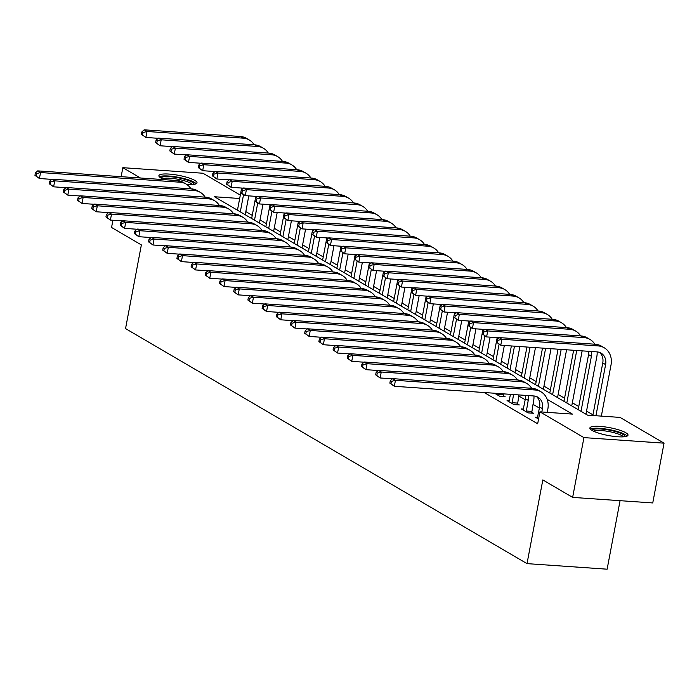 <?xml version="1.0" encoding="UTF-8"?>
<svg xmlns="http://www.w3.org/2000/svg" width="699" height="699" viewBox="0 0 699 699"><rect width="100%" height="100%" fill="white"/><g stroke="black" fill="none" stroke-linecap="round" stroke-linejoin="round"><path stroke-width="1.05" d="M592.053 430.409A19.397 3.984 -169.3 0 1 589.886 427.98A19.397 3.984 -169.3 0 1 604.74 426.871A19.397 3.984 -169.3 0 1 625.832 432.751A19.397 3.984 -169.3 0 1 627.999 435.18A19.397 3.984 -169.3 0 1 613.145 436.29A19.397 3.984 -169.3 0 1 592.053 430.409M164.387 179.669A19.397 3.984 -169.3 0 1 161.058 178.096A19.397 3.984 -169.3 0 1 158.891 175.667A19.397 3.984 -169.3 0 1 173.745 174.558A19.397 3.984 -169.3 0 1 194.838 180.438A19.397 3.984 -169.3 0 1 197.004 182.867A19.397 3.984 -169.3 0 1 186.747 184.449M620.074 500.676L607.125 569.187L527.02 563.63L125.549 328.6L141.364 244.912L111.552 227.463L112.915 220.246M121.145 176.664L122.841 167.681L202.955 173.238L240.307 195.108M592.962 414.83L586.54 411.073M578.763 406.521L572.341 402.764M564.565 398.212L558.143 394.454M550.366 389.893L543.953 386.136M536.177 381.584L529.755 377.827M521.978 373.275L515.556 369.518M507.78 364.965L501.358 361.208M493.581 356.656L487.168 352.899M479.392 348.347L472.97 344.59M465.193 340.037L458.771 336.28M450.995 331.719L444.573 327.962M436.796 323.41L430.383 319.653M422.607 315.1L416.185 311.343M408.408 306.791L401.986 303.034M394.21 298.482L387.788 294.725M380.011 290.172L373.598 286.415M365.822 281.863L359.4 278.097M351.623 273.545L345.201 269.788M337.425 265.236L331.003 261.478M323.226 256.926L316.813 253.169M309.037 248.617L302.615 244.86M294.838 240.307L288.416 236.55M280.64 231.998L274.218 228.241M266.441 223.689L260.028 219.923M252.252 215.371L245.83 211.614M239.67 198.499L214.488 196.751L587.562 415.154L620.039 417.408L664.05 443.166L583.936 437.609L539.925 411.851L572.411 414.105L547.16 399.321M583.936 437.609L572.638 497.391L652.752 502.948L664.05 443.166M484.232 392.523L537.671 423.804L539.925 411.851M539.401 408.059L532.979 404.302M525.202 399.749L518.78 395.983M494.516 393.231L499.689 396.263L505.097 396.639L503.245 395.555M509.248 400.737L507.072 400.579L513.887 404.572L519.296 404.948L517.443 403.865M523.446 409.046L521.262 408.898L528.077 412.882L533.494 413.258L531.642 412.174M537.645 417.355L535.46 417.207L538.571 419.024M572.638 497.391L542.826 479.933L527.02 563.63M140.482 178.009L122.841 167.681M51.7 179.372L39.415 178.516L34.95 175.362L36.086 176.034L36.54 173.64L35.404 172.976L34.95 175.362M35.404 172.976L37.702 170.879L177.249 180.56A18.646 15.824 -59.7 0 1 183.287 182.404L186.126 184.064A18.646 15.824 -59.7 0 1 190.941 188.835M37.702 170.879L40.542 172.539L180.089 182.221A18.646 15.824 -59.7 0 1 186.126 184.064M36.54 173.64L40.542 172.539L39.415 178.516L36.086 176.034M248.8 195.877L245.235 214.75M237.459 210.198L240.806 192.487L241.933 193.142L242.378 190.748L241.242 190.084L241.644 188.057M240.299 211.858L243.558 194.628M158.175 138.306L145.881 137.458L141.416 134.304L142.552 134.968L143.007 132.574L141.871 131.91L141.416 134.304M141.871 131.91L144.177 129.813L240.421 136.488A18.646 15.824 -59.7 0 1 246.45 138.332L249.29 139.992A18.646 15.824 -59.7 0 1 254.113 144.772M144.177 129.813L147.017 131.473L243.261 138.157A18.646 15.824 -59.7 0 1 249.29 139.992M143.007 132.574L147.017 131.473L145.881 137.458L142.552 134.968M65.898 187.682L53.613 186.825L49.148 183.68L50.284 184.344L50.73 181.95L49.594 181.286L49.148 183.68M49.594 181.286L51.901 179.189L191.447 188.87A18.646 15.824 -59.7 0 1 197.476 190.713L200.316 192.374A18.646 15.824 -59.7 0 1 205.139 197.144M51.901 179.189L54.74 180.849L194.287 190.53A18.646 15.824 -59.7 0 1 200.316 192.374M50.73 181.95L54.74 180.849L53.613 186.825L50.284 184.344M80.097 195.991L67.803 195.135L63.347 191.989L64.474 192.653L64.928 190.259L63.792 189.595L63.347 191.989M63.792 189.595L66.099 187.498L205.646 197.179A18.646 15.824 -59.7 0 1 211.675 199.023L214.514 200.683A18.646 15.824 -59.7 0 1 219.337 205.454M66.099 187.498L68.939 189.158L208.485 198.839A18.646 15.824 -59.7 0 1 214.514 200.683M64.928 190.259L68.939 189.158L67.803 195.135L64.474 192.653M94.286 204.3L82.001 203.453L77.537 200.298L78.672 200.963L79.127 198.568L77.991 197.904L77.537 200.298M77.991 197.904L80.289 195.807L219.844 205.489A18.646 15.824 -59.7 0 1 225.873 207.332L228.713 208.992A18.646 15.824 -59.7 0 1 233.536 213.763M80.289 195.807L83.129 197.468L222.675 207.157A18.646 15.824 -59.7 0 1 228.713 208.992M79.127 198.568L83.129 197.468L82.001 203.453L78.672 200.963M262.999 204.187L259.434 223.06M251.657 218.507L255.004 200.796L256.122 201.452L256.577 199.058L255.441 198.394L255.843 196.367M254.497 220.168L257.748 202.946M172.365 146.615L160.08 145.768L155.615 142.613L156.751 143.278L157.205 140.883L156.069 140.219L155.615 142.613M156.069 140.219L158.367 138.122L254.611 144.807A18.646 15.824 -59.7 0 1 260.648 146.641L263.488 148.302A18.646 15.824 -59.7 0 1 268.302 153.081M158.367 138.122L161.207 139.791L257.45 146.467A18.646 15.824 -59.7 0 1 263.488 148.302M157.205 140.883L161.207 139.791L160.08 145.768L156.751 143.278M277.197 212.496L273.632 231.369M265.847 226.817L269.202 209.106L270.321 209.761L270.775 207.376L269.639 206.712L269.185 209.097L273.65 212.251L270.321 209.761M269.657 206.694L270.032 204.676M268.687 228.486L271.946 211.255M186.563 154.925L174.278 154.077L169.813 150.923L170.949 151.587L171.404 149.202L170.268 148.529L169.813 150.923M170.268 148.529L172.566 146.44L268.809 153.116A18.646 15.824 -59.7 0 1 274.847 154.951L277.686 156.62A18.646 15.824 -59.7 0 1 282.501 161.39M172.566 146.44L175.405 148.101L271.649 154.776A18.646 15.824 -59.7 0 1 277.686 156.62M171.404 149.202L175.405 148.101L174.278 154.077L170.949 151.587M291.396 220.805L287.822 239.687M280.046 235.126L283.392 217.415M283.846 215.004L284.231 212.985M282.885 236.795L286.144 219.565M200.762 163.243L188.477 162.386L184.012 159.232L185.148 159.896L185.593 157.511L184.457 156.847L184.012 159.232M184.457 156.847L186.764 154.75L283.008 161.425A18.646 15.824 -59.7 0 1 289.037 163.269L291.876 164.929A18.646 15.824 -59.7 0 1 296.699 169.7M186.764 154.75L189.604 156.41L285.847 163.085A18.646 15.824 -59.7 0 1 291.876 164.929M185.593 157.511L189.604 156.41L188.477 162.386L185.148 159.896M108.485 212.61L96.2 211.762L91.735 208.608L92.871 209.272L93.325 206.878L92.189 206.214L91.735 208.608M92.189 206.214L94.487 204.117L234.034 213.798A18.646 15.824 -59.7 0 1 240.072 215.642L242.911 217.302A18.646 15.824 -59.7 0 1 247.726 222.081M94.487 204.117L97.327 205.786L236.874 215.467A18.646 15.824 -59.7 0 1 242.911 217.302M93.325 206.878L97.327 205.786L96.2 211.762L92.871 209.272M305.585 229.115L302.02 247.996M294.244 243.444L297.591 225.733L298.718 226.389L299.163 223.995L298.027 223.331L298.429 221.295M297.084 245.104L300.343 227.874M214.96 171.552L202.666 170.696L198.201 167.542L199.337 168.214L199.792 165.82L198.656 165.156L198.201 167.542M198.656 165.156L200.963 163.059L297.206 169.735A18.646 15.824 -59.7 0 1 303.235 171.578L306.075 173.238A18.646 15.824 -59.7 0 1 310.898 178.009M200.963 163.059L203.802 164.719L300.046 171.395A18.646 15.824 -59.7 0 1 306.075 173.238M199.792 165.82L203.802 164.719L202.666 170.696L199.337 168.214M161.085 178.114A16.785 3.443 -169.3 0 1 178.254 177.799A16.785 3.443 -169.3 0 1 194.069 184.344M192.4 184.527A15.544 3.189 10.7 0 0 177.983 179.25A15.544 3.189 10.7 0 0 162.57 178.892M196.174 183.758A19.266 3.958 10.7 0 0 178.35 177.301A19.266 3.958 10.7 0 0 159.346 176.795M592.088 430.427A16.785 3.443 -169.3 0 1 604.836 429.404A16.785 3.443 -169.3 0 1 623.202 434.507A16.785 3.443 -169.3 0 1 625.063 436.657M623.394 436.831A15.544 3.189 10.7 0 0 621.892 435.626A15.544 3.189 10.7 0 0 606.618 431.152A15.544 3.189 10.7 0 0 593.573 431.196M627.169 436.071A19.266 3.958 10.7 0 0 625.36 434.656A19.266 3.958 10.7 0 0 606.61 429.134A19.266 3.958 10.7 0 0 590.34 429.107M122.683 220.919L110.398 220.071L105.933 216.917L107.069 217.581L107.515 215.196L106.379 214.532L105.933 216.917M106.379 214.532L108.686 212.435L248.232 222.116A18.646 15.824 -59.7 0 1 254.261 223.951L257.101 225.611A18.646 15.824 -59.7 0 1 261.924 230.39M108.686 212.435L111.525 214.095L251.072 223.776A18.646 15.824 -59.7 0 1 257.101 225.611M107.515 215.196L111.525 214.095L110.398 220.071L107.069 217.581M136.882 229.237L124.588 228.381L120.132 225.227L121.259 225.891L121.713 223.505L120.578 222.841L120.132 225.227M120.578 222.841L122.884 220.744L262.431 230.425A18.646 15.824 -59.7 0 1 268.46 232.26L271.299 233.929A18.646 15.824 -59.7 0 1 276.122 238.7M122.884 220.744L125.724 222.404L265.271 232.085A18.646 15.824 -59.7 0 1 271.299 233.929M121.713 223.505L125.724 222.404L124.588 228.381L121.259 225.891M151.071 237.546L138.786 236.69L134.322 233.536L135.457 234.209L135.912 231.815L134.776 231.151L134.322 233.536M134.776 231.151L137.074 229.054L276.629 238.735A18.646 15.824 -59.7 0 1 282.658 240.578L285.498 242.238A18.646 15.824 -59.7 0 1 290.321 247.009M137.074 229.054L139.914 230.714L279.46 240.395A18.646 15.824 -59.7 0 1 285.498 242.238M135.912 231.815L139.914 230.714L138.786 236.69L135.457 234.209M165.27 245.856L152.985 244.999L148.52 241.854L149.656 242.518L150.11 240.124L148.974 239.46L148.52 241.854M148.974 239.46L151.272 237.363L290.819 247.044A18.646 15.824 -59.7 0 1 296.857 248.888L299.696 250.548A18.646 15.824 -59.7 0 1 304.511 255.318M151.272 237.363L154.112 239.023L293.659 248.704A18.646 15.824 -59.7 0 1 299.696 250.548M150.11 240.124L154.112 239.023L152.985 244.999L149.656 242.518M179.468 254.165L167.183 253.318L162.718 250.163L163.854 250.827L164.3 248.433L163.164 247.769L162.718 250.163M163.164 247.769L165.471 245.672L305.017 255.353A18.646 15.824 -59.7 0 1 311.046 257.197L313.886 258.857A18.646 15.824 -59.7 0 1 318.709 263.628M165.471 245.672L168.31 247.332L307.857 257.014A18.646 15.824 -59.7 0 1 313.886 258.857M164.3 248.433L168.31 247.332L167.183 253.318L163.854 250.827M319.784 237.433L316.219 256.306M308.442 251.754L311.789 234.043M314.533 229.543L317.372 231.203L413.616 237.878A18.646 15.824 -59.7 0 1 419.645 239.722L416.805 238.062A18.646 15.824 -59.7 0 0 410.776 236.218L314.533 229.543L312.226 231.64L311.771 234.034L312.907 234.698L313.362 232.304L312.226 231.64L312.628 229.604M311.282 253.414L314.533 236.183M229.15 179.861L216.865 179.005L212.4 175.86L213.536 176.524L213.99 174.13L212.854 173.466L212.4 175.86M212.854 173.466L215.152 171.369L311.396 178.044A18.646 15.824 -59.7 0 1 317.433 179.888L320.273 181.548A18.646 15.824 -59.7 0 1 325.087 186.318M215.152 171.369L217.992 173.029L314.235 179.704A18.646 15.824 -59.7 0 1 320.273 181.548M213.99 174.13L217.992 173.029L216.865 179.005L213.536 176.524M333.982 245.742L330.417 264.615M322.632 260.063L325.987 242.352M328.722 237.852L331.562 239.512L427.805 246.197A18.646 15.824 -59.7 0 1 433.843 248.031L431.003 246.371A18.646 15.824 -59.7 0 0 424.966 244.528L328.722 237.852L326.424 239.949L325.97 242.343L327.106 243.007L327.56 240.613L326.424 239.949L326.817 237.913M325.472 261.723L328.731 244.493M243.348 188.171L231.063 187.315L226.598 184.169L227.734 184.833L228.189 182.439L227.053 181.775L226.598 184.169M227.053 181.775L229.351 179.678L325.594 186.353A18.646 15.824 -59.7 0 1 331.632 188.197L334.471 189.857A18.646 15.824 -59.7 0 1 339.286 194.628M229.351 179.678L232.19 181.338L328.434 188.022A18.646 15.824 -59.7 0 1 334.471 189.857M228.189 182.439L232.19 181.338L231.063 187.315L227.734 184.833M348.181 254.052L344.607 272.925M336.831 268.372L340.177 250.661M340.631 248.25L341.016 246.231M339.67 270.032L342.929 252.802M257.547 196.48L245.262 195.633L242.422 193.964L240.797 192.478L241.242 190.084L243.549 187.987L339.793 194.663A18.646 15.824 -59.7 0 1 345.822 196.506L348.661 198.167A18.646 15.824 -59.7 0 1 353.484 202.946M243.549 187.987L246.389 189.647L342.632 196.332A18.646 15.824 -59.7 0 1 348.661 198.167M242.378 190.748L246.389 189.647L245.262 195.633L241.933 193.142M362.37 262.361L358.805 281.234M351.029 276.682L354.376 258.971M357.119 254.471L359.959 256.14L456.202 262.815A18.646 15.824 -59.7 0 1 462.231 264.65L459.392 262.99A18.646 15.824 -59.7 0 0 453.363 261.155L357.119 254.471L354.812 256.568L354.367 258.962L355.503 259.626L355.948 257.232L354.812 256.568L355.214 254.541M353.869 278.342L357.128 261.12M271.745 204.79L259.451 203.942L256.612 202.282L254.986 200.788L255.441 198.394L257.748 196.297L353.991 202.981A18.646 15.824 -59.7 0 1 360.02 204.816L362.86 206.476A18.646 15.824 -59.7 0 1 367.683 211.255M257.748 196.297L260.587 197.966L356.831 204.641A18.646 15.824 -59.7 0 1 362.86 206.476M256.577 199.058L260.587 197.966L259.451 203.942L256.122 201.452M376.569 270.67L373.004 289.543M365.228 284.991L368.574 267.28M371.318 262.789L374.157 264.449L470.401 271.125A18.646 15.824 -59.7 0 1 476.43 272.968L473.59 271.299A18.646 15.824 -59.7 0 0 467.561 269.464L371.318 262.789L369.011 264.886L368.556 267.271L369.692 267.935L370.147 265.55L369.011 264.886L369.413 262.85M368.067 286.66L371.318 269.43M285.935 213.099L273.65 212.251L274.777 206.275L371.02 212.95A18.646 15.824 -59.7 0 1 377.058 214.794A18.646 15.824 -59.7 0 1 381.872 219.565M269.639 206.712L271.937 204.615L368.181 211.29A18.646 15.824 -59.7 0 1 374.218 213.125L377.058 214.794M271.937 204.615L274.777 206.275L270.775 207.376M193.667 262.474L181.373 261.627L176.917 258.473L178.044 259.137L178.498 256.743L177.363 256.079L176.917 258.473M177.363 256.079L179.669 253.982L319.216 263.663A18.646 15.824 -59.7 0 1 325.245 265.506L328.084 267.167A18.646 15.824 -59.7 0 1 332.907 271.937M179.669 253.982L182.509 255.651L322.056 265.332A18.646 15.824 -59.7 0 1 328.084 267.167M178.498 256.743L182.509 255.651L181.373 261.627L178.044 259.137M390.767 278.98L387.202 297.861M379.426 293.309L382.772 275.598M385.507 271.098L388.347 272.759L484.59 279.434A18.646 15.824 -59.7 0 1 490.628 281.278L487.788 279.617A18.646 15.824 -59.7 0 0 481.751 277.774L385.507 271.098L383.209 273.195L382.755 275.581L383.891 276.245L384.345 273.859L383.209 273.195L383.602 271.16M382.257 294.969L385.516 277.739M300.133 221.417L287.848 220.561L283.383 217.406L284.519 218.071L284.974 215.685L283.838 215.021L283.383 217.406M283.838 215.021L286.136 212.924L382.379 219.6A18.646 15.824 -59.7 0 1 388.417 221.443L391.257 223.103A18.646 15.824 -59.7 0 1 396.071 227.874M286.136 212.924L288.975 214.584L385.219 221.26A18.646 15.824 -59.7 0 1 391.257 223.103M284.974 215.685L288.975 214.584L287.848 220.561L284.519 218.071M207.856 270.784L195.571 269.936L191.107 266.782L192.242 267.446L192.697 265.052L191.561 264.388L191.107 266.782M191.561 264.388L193.859 262.291L333.414 271.972A18.646 15.824 -59.7 0 1 339.443 273.816L342.283 275.476A18.646 15.824 -59.7 0 1 347.106 280.255M193.859 262.291L196.699 263.96L336.245 273.641A18.646 15.824 -59.7 0 1 342.283 275.476M192.697 265.052L196.699 263.96L195.571 269.936L192.242 267.446M404.966 287.289L401.392 306.171M393.616 301.618L396.962 283.908M397.416 281.487L397.801 279.469M396.455 303.279L399.714 286.048M314.332 229.726L302.047 228.87L299.207 227.21L297.582 225.716L298.027 223.331L300.334 221.233L396.578 227.909A18.646 15.824 -59.7 0 1 402.607 229.753L405.446 231.413A18.646 15.824 -59.7 0 1 410.269 236.183M300.334 221.233L303.174 222.894L399.417 229.569A18.646 15.824 -59.7 0 1 405.446 231.413M299.163 223.995L303.174 222.894L302.047 228.87L298.718 226.389M222.055 279.102L209.77 278.246L205.305 275.091L206.441 275.756L206.895 273.37L205.759 272.706L205.305 275.091M205.759 272.706L208.057 270.609L347.604 280.29A18.646 15.824 -59.7 0 1 353.642 282.125L356.481 283.785A18.646 15.824 -59.7 0 1 361.296 288.565M208.057 270.609L210.897 272.269L350.444 281.95A18.646 15.824 -59.7 0 1 356.481 283.785M206.895 273.37L210.897 272.269L209.77 278.246L206.441 275.756M419.155 295.607L415.59 314.48M407.814 309.928L411.161 292.217L412.288 292.872L412.733 290.478L411.597 289.814L411.152 292.208L415.617 295.354L412.288 292.872M411.615 289.797L411.999 287.778M410.654 311.588L413.913 294.358M328.53 238.036L316.236 237.179L311.771 234.034M419.645 239.722A18.646 15.824 -59.7 0 1 424.468 244.493M313.362 232.304L317.372 231.203L316.236 237.179L312.907 234.698M236.253 287.411L223.968 286.555L219.503 283.401L220.639 284.065L221.085 281.68L219.949 281.015L219.503 283.401M219.949 281.015L222.256 278.918L361.802 288.6A18.646 15.824 -59.7 0 1 367.831 290.435L370.671 292.103A18.646 15.824 -59.7 0 1 375.494 296.874M222.256 278.918L225.095 280.579L364.642 290.26A18.646 15.824 -59.7 0 1 370.671 292.103M221.085 281.68L225.095 280.579L223.968 286.555L220.639 284.065M433.354 303.916L429.789 322.789M422.013 318.237L425.359 300.526L426.477 301.182L426.932 298.788L425.796 298.123L425.341 300.518L429.806 303.672L426.477 301.182M425.813 298.106L426.198 296.088M424.852 319.897L428.103 302.667M342.72 246.345L330.435 245.498L325.97 242.343M433.843 248.031A18.646 15.824 -59.7 0 1 438.657 252.802M327.56 240.613L331.562 239.512L330.435 245.498L327.106 243.007M250.452 295.721L238.158 294.864L233.702 291.71L234.829 292.383L235.283 289.989L234.148 289.325L233.702 291.71M234.148 289.325L236.454 287.228L376.001 296.909A18.646 15.824 -59.7 0 1 382.03 298.753L384.869 300.413A18.646 15.824 -59.7 0 1 389.692 305.183M236.454 287.228L239.294 288.888L378.841 298.569A18.646 15.824 -59.7 0 1 384.869 300.413M235.283 289.989L239.294 288.888L238.158 294.864L234.829 292.383M447.552 312.226L443.987 331.099M436.211 326.547L439.557 308.836L440.676 309.491L441.13 307.097L439.994 306.433L439.54 308.827L444.005 311.981L440.676 309.491M440.012 306.424L440.387 304.406M439.042 328.207L442.301 310.985M356.918 254.654L344.633 253.807L340.168 250.653L341.304 251.317L341.759 248.923L340.623 248.259L340.168 250.653M340.623 248.259L342.921 246.162L439.164 252.837A18.646 15.824 -59.7 0 1 445.202 254.681L448.042 256.341A18.646 15.824 -59.7 0 1 452.856 261.12M342.921 246.162L345.76 247.83L442.004 254.506A18.646 15.824 -59.7 0 1 448.042 256.341M341.759 248.923L345.76 247.83L344.633 253.807L341.304 251.317M264.641 304.03L252.356 303.174L247.892 300.028L249.027 300.692L249.482 298.298L248.346 297.634L247.892 300.028M248.346 297.634L250.644 295.537L390.199 305.218A18.646 15.824 -59.7 0 1 396.228 307.062L399.068 308.722A18.646 15.824 -59.7 0 1 403.891 313.493M250.644 295.537L253.484 297.197L393.03 306.878A18.646 15.824 -59.7 0 1 399.068 308.722M249.482 298.298L253.484 297.197L252.356 303.174L249.027 300.692M461.751 320.535L458.177 339.408M450.401 334.856L453.747 317.145L454.874 317.8L455.329 315.415L454.193 314.742L453.738 317.136L458.203 320.291L454.874 317.8M454.201 314.733L454.586 312.715M453.24 336.516L456.499 319.294M371.117 262.964L358.832 262.116L354.367 258.962M462.231 264.65A18.646 15.824 -59.7 0 1 467.054 269.43M355.948 257.232L359.959 256.14L358.832 262.116L355.503 259.626M278.84 312.339L266.555 311.492L262.09 308.338L263.226 309.002L263.68 306.608L262.544 305.944L262.09 308.338M262.544 305.944L264.842 303.847L404.389 313.528A18.646 15.824 -59.7 0 1 410.427 315.371L413.266 317.031A18.646 15.824 -59.7 0 1 418.081 321.802M264.842 303.847L267.682 305.507L407.229 315.188A18.646 15.824 -59.7 0 1 413.266 317.031M263.68 306.608L267.682 305.507L266.555 311.492L263.226 309.002M293.038 320.649L280.753 319.801L276.288 316.647L277.424 317.311L277.87 314.917L276.734 314.253L276.288 316.647M276.734 314.253L279.041 312.156L418.587 321.837A18.646 15.824 -59.7 0 1 424.616 323.681L427.456 325.341A18.646 15.824 -59.7 0 1 432.279 330.12M279.041 312.156L281.88 313.825L421.427 323.506A18.646 15.824 -59.7 0 1 427.456 325.341M277.87 314.917L281.88 313.825L280.753 319.801L277.424 317.311M307.237 328.958L294.943 328.111L290.487 324.956L291.614 325.62L292.068 323.235L290.933 322.562L290.487 324.956M290.933 322.562L293.239 320.465L432.786 330.155A18.646 15.824 -59.7 0 1 438.815 331.99L441.654 333.65A18.646 15.824 -59.7 0 1 446.478 338.43M293.239 320.465L296.079 322.134L435.626 331.815A18.646 15.824 -59.7 0 1 441.654 333.65M292.068 323.235L296.079 322.134L294.943 328.111L291.614 325.62M321.426 337.276L309.141 336.42L304.677 333.266L305.812 333.93L306.267 331.544L305.131 330.88L304.677 333.266M305.131 330.88L307.429 328.783L446.984 338.465A18.646 15.824 -59.7 0 1 453.013 340.299L455.853 341.968A18.646 15.824 -59.7 0 1 460.676 346.739M307.429 328.783L310.269 330.444L449.815 340.125A18.646 15.824 -59.7 0 1 455.853 341.968M306.267 331.544L310.269 330.444L309.141 336.42L305.812 333.93M335.625 345.586L323.34 344.729L318.875 341.575L320.011 342.239L320.465 339.854L319.329 339.19L318.875 341.575M319.329 339.19L321.627 337.093L461.174 346.774A18.646 15.824 -59.7 0 1 467.212 348.609L470.051 350.278A18.646 15.824 -59.7 0 1 474.866 355.048M321.627 337.093L324.467 338.753L464.014 348.434A18.646 15.824 -59.7 0 1 470.051 350.278M320.465 339.854L324.467 338.753L323.34 344.729L320.011 342.239M349.823 353.895L337.538 353.039L333.074 349.893L334.209 350.557L334.655 348.163L333.519 347.499L333.074 349.893M333.519 347.499L335.826 345.402L475.372 355.083A18.646 15.824 -59.7 0 1 481.401 356.927L484.241 358.587A18.646 15.824 -59.7 0 1 489.064 363.358M335.826 345.402L338.666 347.062L478.212 356.743A18.646 15.824 -59.7 0 1 484.241 358.587M334.655 348.163L338.666 347.062L337.538 353.039L334.209 350.557M497.837 395.18L498.003 393.476M503.42 393.852L503.254 396.508M364.022 362.204L351.728 361.348L347.272 358.203L348.399 358.867L348.853 356.473L347.718 355.808L347.272 358.203M347.718 355.808L350.024 353.711L489.571 363.393A18.646 15.824 -59.7 0 1 495.6 365.236L498.439 366.896A18.646 15.824 -59.7 0 1 503.263 371.667M350.024 353.711L352.864 355.372L492.411 365.053A18.646 15.824 -59.7 0 1 498.439 366.896M348.853 356.473L352.864 355.372L351.728 361.348L348.399 358.867M497.837 394.393L503.245 394.769M512.035 403.489L513.573 394.559M508.924 401.672L510.453 394.341M518.981 394.935L517.443 404.817M378.211 370.514L365.927 369.666L361.462 366.512L362.598 367.176L363.052 364.782L361.916 364.118L361.462 366.512M361.916 364.118L364.214 362.021L503.769 371.702A18.646 15.824 -59.7 0 1 509.798 373.546L512.638 375.206A18.646 15.824 -59.7 0 1 517.461 379.976M364.214 362.021L367.054 363.681L506.609 373.362A18.646 15.824 -59.7 0 1 512.638 375.206M363.052 364.782L367.054 363.681L365.927 369.666L362.598 367.176M512.026 402.703L517.443 403.078M475.94 328.845L472.375 347.718M464.599 343.165L467.946 325.454M468.4 323.043L468.784 321.024M467.439 344.834L470.698 327.604M385.315 271.282L373.021 270.426L368.556 267.271M476.43 272.968A18.646 15.824 -59.7 0 1 481.253 277.739M370.147 265.55L374.157 264.449L373.021 270.426L369.692 267.935M490.139 337.154L486.574 356.036M478.798 351.483L482.144 333.773L483.262 334.419L483.717 332.034L482.581 331.37L482.127 333.755L486.591 336.909L483.262 334.419M482.598 331.352L482.983 329.334M481.637 353.144L484.888 335.913M399.505 279.591L387.22 278.735L382.755 275.581M490.628 281.278A18.646 15.824 -59.7 0 1 495.442 286.048M384.345 273.859L388.347 272.759L387.22 278.735L383.891 276.245M504.337 345.463L500.772 364.345M492.996 359.793L496.342 342.082L497.461 342.737L497.915 340.343L496.779 339.679L496.325 342.073L500.79 345.219L497.461 342.737M496.797 339.662L497.172 337.643M495.827 361.453L499.086 344.223M413.703 287.901L401.418 287.044L396.953 283.89L398.089 284.563L398.544 282.169L397.408 281.505L396.953 283.89M397.408 281.505L399.706 279.408L495.949 286.083A18.646 15.824 -59.7 0 1 501.987 287.927L504.827 289.587A18.646 15.824 -59.7 0 1 509.641 294.358M399.706 279.408L402.545 281.068L498.789 287.743A18.646 15.824 -59.7 0 1 504.827 289.587M398.544 282.169L402.545 281.068L401.418 287.044L398.089 284.563M519.899 346.547L514.962 372.654M507.186 368.102L511.371 345.953M510.025 369.762L514.481 346.171M427.902 296.21L415.617 295.354L416.744 289.377L512.987 296.053A18.646 15.824 -59.7 0 1 519.016 297.896A18.646 15.824 -59.7 0 1 523.839 302.667M411.597 289.814L413.904 287.717L510.148 294.393A18.646 15.824 -59.7 0 1 516.177 296.236L519.016 297.896M413.904 287.717L416.744 289.377L412.733 290.478M535.46 347.63L529.16 380.964M521.384 376.412L526.932 347.036M524.224 378.072L530.052 347.254M442.1 304.519L429.806 303.672L430.942 297.687L527.186 304.371A18.646 15.824 -59.7 0 1 533.215 306.206A18.646 15.824 -59.7 0 1 538.038 310.985M425.796 298.123L428.103 296.026L524.346 302.702A18.646 15.824 -59.7 0 1 530.375 304.546L533.215 306.206M428.103 296.026L430.942 297.687L426.932 298.788M551.022 348.705L543.359 389.273M535.583 384.721L542.494 348.111M538.422 386.381L545.613 348.329M456.29 312.829L444.005 311.981L445.132 306.005L541.375 312.68A18.646 15.824 -59.7 0 1 547.413 314.515A18.646 15.824 -59.7 0 1 552.227 319.294M439.994 306.433L442.292 304.336L538.536 311.02A18.646 15.824 -59.7 0 1 544.573 312.855L547.413 314.515M442.292 304.336L445.132 306.005L441.13 307.097M566.583 349.788L557.557 397.582M549.781 393.03L558.064 349.194M552.612 394.699L561.175 349.413M470.488 321.138L458.203 320.291L459.33 314.314L555.574 320.99A18.646 15.824 -59.7 0 1 561.612 322.833A18.646 15.824 -59.7 0 1 566.426 327.604M454.193 314.742L456.491 312.645L552.734 319.329A18.646 15.824 -59.7 0 1 558.772 321.164L561.612 322.833M456.491 312.645L459.33 314.314L455.329 315.415M582.145 350.863L571.747 405.892M563.971 401.34L573.626 350.278M566.81 403.008L576.736 350.487M484.687 329.456L472.402 328.6L467.937 325.446L469.073 326.11L469.518 323.724L468.382 323.06L467.937 325.446M468.382 323.06L470.689 320.963L566.933 327.639A18.646 15.824 -59.7 0 1 572.962 329.474L575.801 331.143A18.646 15.824 -59.7 0 1 580.624 335.913M470.689 320.963L473.529 322.623L569.772 329.299A18.646 15.824 -59.7 0 1 575.801 331.143M469.518 323.724L473.529 322.623L472.402 328.6L469.073 326.11M526.225 411.798L528.234 400.361A12.433 10.546 120.3 0 0 528.252 395.573M523.114 409.981L525.403 398.701A12.433 10.546 120.3 0 0 525.604 395.389M533.966 395.975A18.646 15.824 -59.7 0 1 533.652 400.737L531.642 413.126M392.41 378.823L380.125 377.976L375.66 374.821L376.796 375.485L377.25 373.091L376.114 372.427L375.66 374.821M376.114 372.427L378.412 370.33L517.959 380.011A18.646 15.824 -59.7 0 1 523.997 381.855L526.836 383.515A18.646 15.824 -59.7 0 1 531.651 388.294M378.412 370.33L381.252 371.999L520.799 381.68A18.646 15.824 -59.7 0 1 526.836 383.515M377.25 373.091L381.252 371.999L380.125 377.976L376.796 375.485M526.225 411.021L531.642 411.396M597.138 351.903A18.646 15.824 -59.7 0 1 596.815 356.673L585.945 414.21M578.169 409.658L588.567 354.629A12.433 10.546 120.3 0 0 588.768 351.326M581.009 411.318L591.406 356.298A12.433 10.546 120.3 0 0 591.415 351.51M498.885 337.766L486.591 336.909L487.727 330.933L583.971 337.608A18.646 15.824 -59.7 0 1 590 339.452A18.646 15.824 -59.7 0 1 594.823 344.223M482.581 331.37L484.888 329.273L581.131 335.948A18.646 15.824 -59.7 0 1 587.16 337.792L590 339.452M484.888 329.273L487.727 330.933L483.717 332.034M541.812 411.982L542.433 408.67A12.433 10.546 120.3 0 0 537.889 397.189A12.433 10.546 120.3 0 0 533.87 395.966L394.323 386.285L389.859 383.131L390.994 383.795L391.44 381.409L390.304 380.737L389.859 383.131M537.313 418.29L539.593 407.01A12.433 10.546 120.3 0 0 536.395 396.49M390.304 380.737L392.611 378.64L395.451 380.308L534.997 389.99A18.646 15.824 -59.7 0 1 541.026 391.824A18.646 15.824 -59.7 0 1 547.85 409.046L547.221 412.358M392.611 378.64L532.157 388.329A18.646 15.824 -59.7 0 1 538.186 390.164L541.026 391.824M391.44 381.409L395.451 380.308L394.323 386.285L390.994 383.795M496.779 339.679L499.077 337.582L501.917 339.242L598.161 345.918A18.646 15.824 -59.7 0 1 604.198 347.761A18.646 15.824 -59.7 0 1 611.013 364.983L601.35 416.106M592.831 415.521L602.765 362.947A12.433 10.546 120.3 0 0 599.559 352.427M595.941 415.73L605.605 364.607A12.433 10.546 120.3 0 0 601.053 353.126A12.433 10.546 120.3 0 0 597.033 351.894L500.79 345.219L501.917 339.242L497.915 340.343M499.077 337.582L595.321 344.257A18.646 15.824 -59.7 0 1 601.358 346.101L604.198 347.761M177.249 180.56L180.089 182.221M240.421 136.488L243.261 138.157M191.447 188.87L194.287 190.53M205.646 197.179L208.485 198.839M219.844 205.489L222.675 207.157M254.611 144.807L257.45 146.467M268.809 153.116L271.649 154.776M283.008 161.425L285.847 163.085M234.034 213.798L236.874 215.467M297.206 169.735L300.046 171.395M248.232 222.116L251.072 223.776M262.431 230.425L265.271 232.085M276.629 238.735L279.46 240.395M290.819 247.044L293.659 248.704M305.017 255.353L307.857 257.014M311.396 178.044L314.235 179.704M325.594 186.353L328.434 188.022M339.793 194.663L342.632 196.332M353.991 202.981L356.831 204.641M368.181 211.29L371.02 212.95M319.216 263.663L322.056 265.332M382.379 219.6L385.219 221.26M333.414 271.972L336.245 273.641M396.578 227.909L399.417 229.569M347.604 280.29L350.444 281.95M410.776 236.218L413.616 237.878M361.802 288.6L364.642 290.26M424.966 244.528L427.805 246.197M376.001 296.909L378.841 298.569M439.164 252.837L442.004 254.506M390.199 305.218L393.03 306.878M453.363 261.155L456.202 262.815M404.389 313.528L407.229 315.188M418.587 321.837L421.427 323.506M432.786 330.155L435.626 331.815M446.984 338.465L449.815 340.125M461.174 346.774L464.014 348.434M475.372 355.083L478.212 356.743M489.571 363.393L492.411 365.053M503.769 371.702L506.609 373.362M467.561 269.464L470.401 271.125M481.751 277.774L484.59 279.434M495.949 286.083L498.789 287.743M510.148 294.393L512.987 296.053M524.346 302.702L527.186 304.371M538.536 311.02L541.375 312.68M552.734 319.329L555.574 320.99M566.933 327.639L569.772 329.299M525.403 398.701L528.234 400.361M517.959 380.011L520.799 381.68M588.567 354.629L591.406 356.298M581.131 335.948L583.971 337.608M539.593 407.01L542.433 408.67M532.157 388.329L534.997 389.99M602.765 362.947L605.605 364.607M595.321 344.257L598.161 345.918"/></g></svg>

